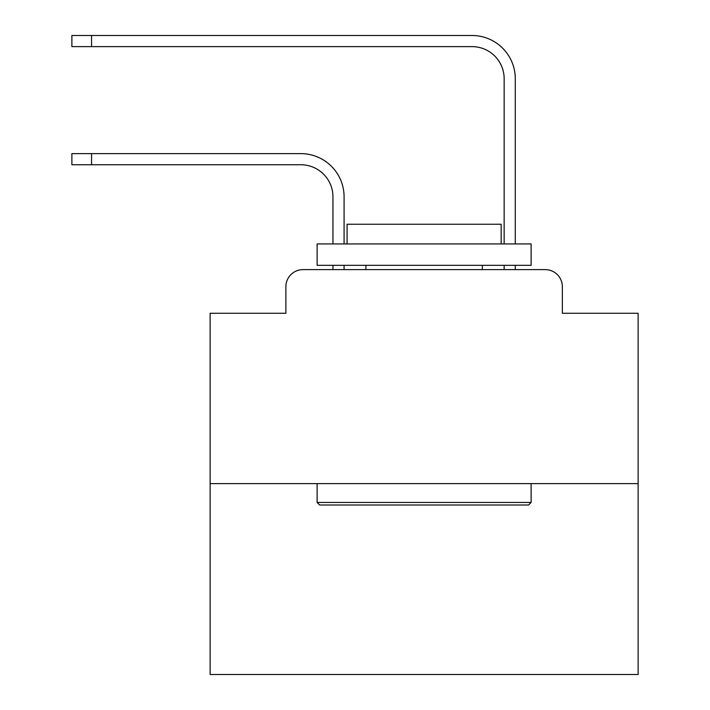 <?xml version="1.0" encoding="UTF-8"?>
<svg xmlns="http://www.w3.org/2000/svg" width="710" height="710" viewBox="0 0 710 710"><rect width="100%" height="100%" fill="white"/><g stroke="black" fill="none" stroke-linecap="round" stroke-linejoin="round"><path stroke-width="1.06" d="M285.882 286.733L285.882 313.27L285.882 286.733A17.12 17.12 0 0 1 303.001 269.614L332.954 269.614L332.954 265.336M638.121 483.616L210.124 483.616L210.124 674.5L638.121 674.5L638.121 313.27L562.364 313.27L562.364 286.733A17.12 17.12 0 0 0 545.245 269.614L303.001 269.614M210.124 483.616L210.124 313.27L285.882 313.27M344.084 265.336L344.084 269.614L344.084 265.336L344.084 269.614L344.084 265.336L344.084 269.614L344.084 265.336L344.084 269.614L344.084 265.336L344.084 269.614L344.084 265.336L344.084 269.614L344.084 265.336L344.084 269.614L344.084 265.336L344.084 269.614L344.084 265.336L344.084 269.614L344.084 265.336L344.084 269.614L344.084 265.336L344.084 269.614L344.084 265.336L344.084 269.614L344.084 265.336L344.084 269.614L344.084 265.336L344.084 269.614L344.084 265.336L344.084 269.614L344.084 265.336L344.084 269.614L344.084 265.336L344.084 269.614L344.084 265.336L344.084 269.614L344.084 265.336L344.084 269.614L357.352 269.614M490.885 269.614L504.153 269.614L504.153 265.336M515.283 265.336L515.283 269.614L515.283 265.336L515.283 269.614L515.283 265.336L515.283 269.614L515.283 265.336L515.283 269.614L515.283 265.336L515.283 269.614L515.283 265.336L515.283 269.614L515.283 265.336L515.283 269.614L515.283 265.336L515.283 269.614L515.283 265.336L515.283 269.614L515.283 265.336L515.283 269.614L515.283 265.336L515.283 269.614L515.283 265.336L515.283 269.614L515.283 265.336L515.283 269.614L515.283 265.336L515.283 269.614L515.283 265.336L515.283 269.614L515.283 265.336L515.283 269.614L515.283 265.336L515.283 269.614L515.283 265.336L515.283 269.614L515.283 265.336L515.283 269.614L545.245 269.614M562.364 313.27L562.364 286.733M344.084 243.938L344.084 196.856A43.23 43.23 0 0 0 300.863 153.626L91.563 153.626L91.563 164.755L71.879 164.755L71.879 153.626L91.563 153.626M91.563 164.755L300.863 164.755A32.101 32.101 0 0 1 332.954 196.856L332.954 243.938M515.283 243.938L515.283 78.73A43.23 43.23 0 0 0 472.061 35.5L91.563 35.5L91.563 46.629L71.879 46.629L71.879 35.5L91.563 35.5M91.563 46.629L472.061 46.629A32.101 32.101 0 0 1 504.153 78.73L504.153 243.938M300.863 164.755A32.101 32.101 0 0 1 332.954 196.856A32.101 32.101 0 0 0 300.863 164.755A32.101 32.101 0 0 1 332.954 196.856A32.101 32.101 0 0 0 300.863 164.755A32.101 32.101 0 0 1 332.954 196.856A32.101 32.101 0 0 0 300.863 164.755A32.101 32.101 0 0 1 332.954 196.856A32.101 32.101 0 0 0 300.863 164.755A32.101 32.101 0 0 1 332.954 196.856A32.101 32.101 0 0 0 300.863 164.755A32.101 32.101 0 0 1 332.954 196.856A32.101 32.101 0 0 0 300.863 164.755A32.101 32.101 0 0 1 332.954 196.856A32.101 32.101 0 0 0 300.863 164.755A32.101 32.101 0 0 1 332.954 196.856A32.101 32.101 0 0 0 300.863 164.755A32.101 32.101 0 0 1 332.954 196.856A32.101 32.101 0 0 0 300.863 164.755A32.101 32.101 0 0 1 332.954 196.856A32.101 32.101 0 0 0 300.863 164.755A32.101 32.101 0 0 1 332.954 196.856A32.101 32.101 0 0 0 300.863 164.755A32.101 32.101 0 0 1 332.954 196.856A32.101 32.101 0 0 0 300.863 164.755A32.101 32.101 0 0 1 332.954 196.856A32.101 32.101 0 0 0 300.863 164.755A32.101 32.101 0 0 1 332.954 196.856A32.101 32.101 0 0 0 300.863 164.755A32.101 32.101 0 0 1 332.954 196.856A32.101 32.101 0 0 0 300.863 164.755A32.101 32.101 0 0 1 332.954 196.856A32.101 32.101 0 0 0 300.863 164.755A32.101 32.101 0 0 1 332.954 196.856A32.101 32.101 0 0 0 300.863 164.755A32.101 32.101 0 0 1 332.954 196.856A32.101 32.101 0 0 0 300.863 164.755M472.061 46.629A32.101 32.101 0 0 1 504.153 78.73A32.101 32.101 0 0 0 472.061 46.629A32.101 32.101 0 0 1 504.153 78.73A32.101 32.101 0 0 0 472.061 46.629A32.101 32.101 0 0 1 504.153 78.73A32.101 32.101 0 0 0 472.061 46.629A32.101 32.101 0 0 1 504.153 78.73A32.101 32.101 0 0 0 472.061 46.629A32.101 32.101 0 0 1 504.153 78.73A32.101 32.101 0 0 0 472.061 46.629A32.101 32.101 0 0 1 504.153 78.73A32.101 32.101 0 0 0 472.061 46.629A32.101 32.101 0 0 1 504.153 78.73A32.101 32.101 0 0 0 472.061 46.629A32.101 32.101 0 0 1 504.153 78.73A32.101 32.101 0 0 0 472.061 46.629A32.101 32.101 0 0 1 504.153 78.73A32.101 32.101 0 0 0 472.061 46.629A32.101 32.101 0 0 1 504.153 78.73A32.101 32.101 0 0 0 472.061 46.629A32.101 32.101 0 0 1 504.153 78.73A32.101 32.101 0 0 0 472.061 46.629A32.101 32.101 0 0 1 504.153 78.73A32.101 32.101 0 0 0 472.061 46.629A32.101 32.101 0 0 1 504.153 78.73A32.101 32.101 0 0 0 472.061 46.629A32.101 32.101 0 0 1 504.153 78.73A32.101 32.101 0 0 0 472.061 46.629A32.101 32.101 0 0 1 504.153 78.73A32.101 32.101 0 0 0 472.061 46.629A32.101 32.101 0 0 1 504.153 78.73A32.101 32.101 0 0 0 472.061 46.629A32.101 32.101 0 0 1 504.153 78.73A32.101 32.101 0 0 0 472.061 46.629A32.101 32.101 0 0 1 504.153 78.73A32.101 32.101 0 0 0 472.061 46.629M528.551 505.014L319.686 505.014L317.121 502.449L531.124 502.449L528.551 505.014M317.121 243.938L531.124 243.938L531.124 265.336L317.121 265.336L317.121 243.938M501.162 243.938L501.162 224.245L347.083 224.245L347.083 243.938M317.121 483.616L317.121 502.449M531.124 483.616L531.124 502.449M365.916 265.336L365.916 269.614M482.33 265.336L482.33 269.614"/></g></svg>
